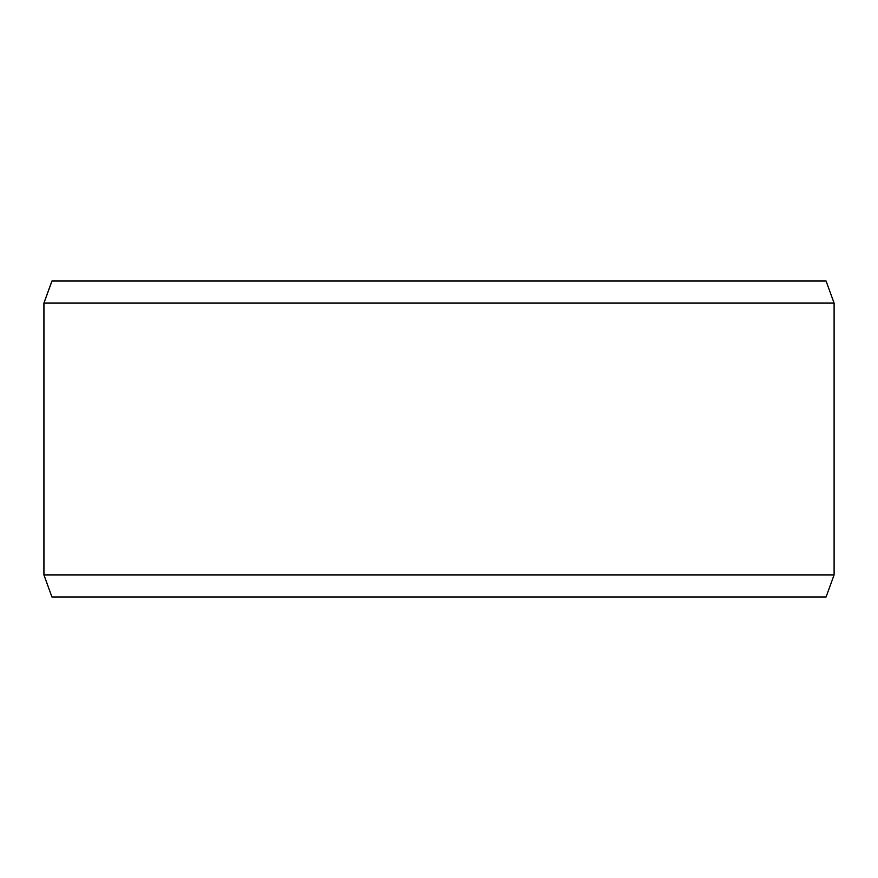 <?xml version="1.0" encoding="UTF-8"?>
<svg xmlns="http://www.w3.org/2000/svg" width="878" height="878" viewBox="0 0 878 878"><rect width="100%" height="100%" fill="white"/><g stroke="black" fill="none" stroke-linecap="round" stroke-linejoin="round"><path stroke-width="1.32" d="M52.011 597.04L826.044 597.04L834.1 574.914L834.1 303.086L826.044 280.96L51.956 280.96L43.9 303.086L43.9 574.914L51.956 597.04L43.955 574.914L43.955 303.086L52.011 280.96M834.1 303.086L43.955 303.086M834.1 574.914L43.955 574.914"/></g></svg>
